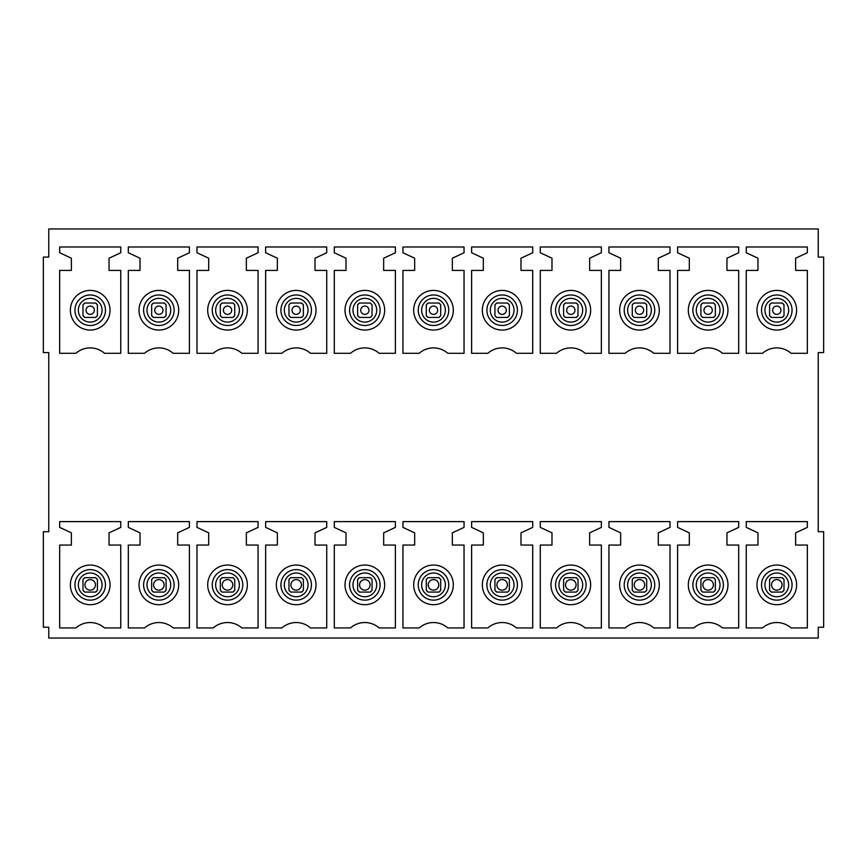 <?xml version="1.0" encoding="UTF-8"?>
<svg xmlns="http://www.w3.org/2000/svg" width="867" height="867" viewBox="0 0 867 867"><rect width="100%" height="100%" fill="white"/><g stroke="black" fill="none" stroke-linecap="round" stroke-linejoin="round"><path stroke-width="1.3" d="M784.006 315.642A9.006 9.006 0 0 1 782.207 317.441L784.006 315.642L784.006 304.826L782.207 303.027A9.006 9.006 0 0 1 784.006 304.826M771.392 317.441A9.006 9.006 0 0 1 769.593 315.642L771.392 317.441L782.197 317.441M769.593 304.826A9.006 9.006 0 0 1 771.392 303.027L769.593 304.826M818.242 627.22L818.242 638.036L48.758 638.036L48.758 627.22L43.35 627.22L43.35 531.709L48.758 531.709L48.758 352.587L43.35 352.587L43.35 257.076L48.758 257.076L48.758 228.964L818.242 228.964L818.242 257.076L823.65 257.076L823.65 352.587L818.242 352.587L818.242 531.709L823.65 531.709L823.65 627.22L818.242 627.22M715.34 315.642A9.006 9.006 0 0 1 713.541 317.441L715.34 315.642L715.34 304.826L713.541 303.027A9.006 9.006 0 0 1 715.34 304.826M702.725 317.441A9.006 9.006 0 0 1 700.926 315.642L702.725 317.441M700.926 304.826A9.006 9.006 0 0 1 702.725 303.027L700.926 304.826M646.684 315.642A9.006 9.006 0 0 1 644.885 317.441L646.684 315.642L646.684 304.826L644.885 303.027A9.006 9.006 0 0 1 646.684 304.826M634.07 317.441A9.006 9.006 0 0 1 632.271 315.642L634.07 317.441M632.271 304.826A9.006 9.006 0 0 1 634.07 303.027L632.271 304.826M578.029 315.642A9.006 9.006 0 0 1 576.23 317.441L578.029 315.642L578.029 304.826L576.23 303.027A9.006 9.006 0 0 1 578.029 304.826M565.414 317.441A9.006 9.006 0 0 1 563.615 315.642L565.414 317.441M563.615 304.826A9.006 9.006 0 0 1 565.414 303.027L563.615 304.826M509.363 315.642A9.006 9.006 0 0 1 507.563 317.441L509.363 315.642L509.363 304.826L507.563 303.027A9.006 9.006 0 0 1 509.363 304.826M496.748 317.441A9.006 9.006 0 0 1 494.949 315.642L496.748 317.441L507.563 317.441M494.949 304.826A9.006 9.006 0 0 1 496.748 303.027L494.949 304.826M440.707 315.642A9.006 9.006 0 0 1 438.908 317.441L440.707 315.642L440.707 304.826L438.908 303.027A9.006 9.006 0 0 1 440.707 304.826M428.092 317.441A9.006 9.006 0 0 1 426.293 315.642L428.092 317.441L438.908 317.441M426.293 304.826A9.006 9.006 0 0 1 428.092 303.027L426.293 304.826M372.051 315.642A9.006 9.006 0 0 1 370.252 317.441L372.051 315.642L372.051 304.826L370.252 303.027A9.006 9.006 0 0 1 372.051 304.826M359.437 317.441A9.006 9.006 0 0 1 357.637 315.642L359.437 317.441L370.242 317.441M357.637 304.826A9.006 9.006 0 0 1 359.437 303.027L357.637 304.826M303.385 315.642A9.006 9.006 0 0 1 301.586 317.441L303.385 315.642L303.385 304.826L301.586 303.027A9.006 9.006 0 0 1 303.385 304.826M290.77 317.441A9.006 9.006 0 0 1 288.971 315.642L290.77 317.441L301.586 317.441M288.971 304.826A9.006 9.006 0 0 1 290.77 303.027L288.971 304.826M234.729 315.642A9.006 9.006 0 0 1 232.93 317.441L234.729 315.642L234.729 304.826L232.93 303.027A9.006 9.006 0 0 1 234.729 304.826M222.115 317.441A9.006 9.006 0 0 1 220.316 315.642L222.115 317.441L232.93 317.441M220.316 304.826A9.006 9.006 0 0 1 222.115 303.027L220.316 304.826M166.074 315.642A9.006 9.006 0 0 1 164.275 317.441L166.074 315.642L166.074 304.826L164.275 303.027A9.006 9.006 0 0 1 166.074 304.826M153.459 317.441A9.006 9.006 0 0 1 151.66 315.642L153.459 317.441L164.264 317.441M151.66 304.826A9.006 9.006 0 0 1 153.459 303.027L151.66 304.826M97.407 315.642A9.006 9.006 0 0 1 95.608 317.441L97.407 315.642L97.407 304.826L95.608 303.027A9.006 9.006 0 0 1 97.407 304.826M84.793 317.441A9.006 9.006 0 0 1 82.994 315.642L84.793 317.441L95.608 317.441M82.994 304.826A9.006 9.006 0 0 1 84.793 303.027L82.994 304.826M784.006 590.286A9.006 9.006 0 0 1 782.207 592.085L784.006 590.286A9.006 9.006 0 0 1 782.207 592.085L771.392 592.085A9.006 9.006 0 0 1 769.593 590.286L771.392 592.085A9.006 9.006 0 0 1 769.593 590.286L769.593 579.47A9.006 9.006 0 0 1 771.392 577.671L782.186 577.671A9.006 9.006 0 0 1 784.006 579.47L782.207 577.671A9.006 9.006 0 0 1 784.006 579.47L784.006 590.275M702.736 577.671L713.53 577.671A9.006 9.006 0 0 1 715.34 579.47L713.541 577.671A9.006 9.006 0 0 1 715.34 579.47L715.34 590.275A9.006 9.006 0 0 1 713.541 592.085L715.34 590.286A9.006 9.006 0 0 1 713.541 592.085L702.725 592.085A9.006 9.006 0 0 1 700.926 590.286L702.725 592.085A9.006 9.006 0 0 1 700.926 590.286L700.926 579.47A9.006 9.006 0 0 1 702.725 577.671L700.926 579.47A9.006 9.006 0 0 1 702.725 577.671M646.684 590.286A9.006 9.006 0 0 1 644.885 592.085L646.684 590.286A9.006 9.006 0 0 1 644.885 592.085L634.07 592.085A9.006 9.006 0 0 1 632.271 590.286L634.07 592.085A9.006 9.006 0 0 1 632.271 590.286L632.271 579.47A9.006 9.006 0 0 1 634.07 577.671L644.875 577.671A9.006 9.006 0 0 1 646.684 579.47L644.885 577.671A9.006 9.006 0 0 1 646.684 579.47L646.684 590.275M578.029 590.286A9.006 9.006 0 0 1 576.23 592.085L578.029 590.286A9.006 9.006 0 0 1 576.23 592.085L565.414 592.085A9.006 9.006 0 0 1 563.615 590.286L565.414 592.085A9.006 9.006 0 0 1 563.615 590.286L563.615 579.47A9.006 9.006 0 0 1 565.414 577.671L576.208 577.671A9.006 9.006 0 0 1 578.029 579.47L576.23 577.671A9.006 9.006 0 0 1 578.029 579.47L578.029 590.275M509.363 590.286A9.006 9.006 0 0 1 507.563 592.085L509.363 590.286A9.006 9.006 0 0 1 507.563 592.085L496.748 592.085A9.006 9.006 0 0 1 494.949 590.286L496.748 592.085A9.006 9.006 0 0 1 494.949 590.286L494.949 579.47A9.006 9.006 0 0 1 496.748 577.671L507.553 577.671A9.006 9.006 0 0 1 509.363 579.47L507.563 577.671A9.006 9.006 0 0 1 509.363 579.47L509.363 590.275M440.707 590.286A9.006 9.006 0 0 1 438.908 592.085L440.707 590.286A9.006 9.006 0 0 1 438.908 592.085L428.092 592.085A9.006 9.006 0 0 1 426.293 590.286L428.092 592.085A9.006 9.006 0 0 1 426.293 590.286L426.293 579.47A9.006 9.006 0 0 1 428.092 577.671L438.897 577.671A9.006 9.006 0 0 1 440.707 579.47L438.908 577.671A9.006 9.006 0 0 1 440.707 579.47L440.707 590.275M370.252 577.671A9.006 9.006 0 0 1 372.051 579.47L370.252 577.671A9.006 9.006 0 0 1 372.051 579.47L372.051 590.275A9.006 9.006 0 0 1 370.252 592.085L372.051 590.286A9.006 9.006 0 0 1 370.252 592.085L359.437 592.085A9.006 9.006 0 0 1 357.637 590.286L359.437 592.085A9.006 9.006 0 0 1 357.637 590.286L357.637 579.47A9.006 9.006 0 0 1 359.437 577.671L370.231 577.671M301.586 577.671A9.006 9.006 0 0 1 303.385 579.47L301.586 577.671A9.006 9.006 0 0 1 303.385 579.47L303.385 590.275A9.006 9.006 0 0 1 301.586 592.085L303.385 590.286A9.006 9.006 0 0 1 301.586 592.085L290.77 592.085A9.006 9.006 0 0 1 288.971 590.286L290.77 592.085A9.006 9.006 0 0 1 288.971 590.286L288.971 579.47A9.006 9.006 0 0 1 290.77 577.671L301.575 577.671M232.93 577.671A9.006 9.006 0 0 1 234.729 579.47L232.93 577.671A9.006 9.006 0 0 1 234.729 579.47L234.729 590.275A9.006 9.006 0 0 1 232.93 592.085L234.729 590.286A9.006 9.006 0 0 1 232.93 592.085L222.115 592.085A9.006 9.006 0 0 1 220.316 590.286L222.115 592.085A9.006 9.006 0 0 1 220.316 590.286L220.316 579.47A9.006 9.006 0 0 1 222.115 577.671L232.92 577.671M164.275 577.671A9.006 9.006 0 0 1 166.074 579.47L164.275 577.671A9.006 9.006 0 0 1 166.074 579.47L166.074 590.275A9.006 9.006 0 0 1 164.275 592.085L166.074 590.286A9.006 9.006 0 0 1 164.275 592.085L153.459 592.085A9.006 9.006 0 0 1 151.66 590.286L153.459 592.085A9.006 9.006 0 0 1 151.66 590.286L151.66 579.47A9.006 9.006 0 0 1 153.459 577.671L164.253 577.671M97.407 579.481L97.407 590.275A9.006 9.006 0 0 1 95.608 592.085L97.407 590.286A9.006 9.006 0 0 1 95.608 592.085L84.793 592.085A9.006 9.006 0 0 1 82.994 590.286L84.793 592.085A9.006 9.006 0 0 1 82.994 590.286L82.994 579.47A9.006 9.006 0 0 1 84.793 577.671L95.598 577.671A9.006 9.006 0 0 1 97.407 579.47L95.608 577.671M82.994 579.47A9.006 9.006 0 0 1 84.793 577.671L82.994 579.47M149.362 602.272A19.822 19.822 0 0 1 141.462 575.374A19.822 19.822 0 0 1 168.371 567.473A19.822 19.822 0 0 1 176.261 594.383A19.822 19.822 0 0 1 149.362 602.272M218.018 602.272A19.822 19.822 0 0 1 210.128 575.374A19.822 19.822 0 0 1 237.027 567.473A19.822 19.822 0 0 1 244.917 594.383A19.822 19.822 0 0 1 218.018 602.272M286.674 602.272A19.822 19.822 0 0 1 278.784 575.374A19.822 19.822 0 0 1 305.683 567.473A19.822 19.822 0 0 1 313.583 594.383A19.822 19.822 0 0 1 286.674 602.272M355.34 602.272A19.822 19.822 0 0 1 347.439 575.374A19.822 19.822 0 0 1 374.349 567.473A19.822 19.822 0 0 1 382.239 594.383A19.822 19.822 0 0 1 355.34 602.272M423.996 602.272A19.822 19.822 0 0 1 416.106 575.374A19.822 19.822 0 0 1 443.004 567.473A19.822 19.822 0 0 1 450.894 594.383A19.822 19.822 0 0 1 423.996 602.272M492.651 602.272A19.822 19.822 0 0 1 484.761 575.374A19.822 19.822 0 0 1 511.66 567.473A19.822 19.822 0 0 1 519.561 594.383A19.822 19.822 0 0 1 492.651 602.272M561.317 602.272A19.822 19.822 0 0 1 553.417 575.374A19.822 19.822 0 0 1 580.326 567.473A19.822 19.822 0 0 1 588.216 594.383A19.822 19.822 0 0 1 561.317 602.272M629.973 602.272A19.822 19.822 0 0 1 622.083 575.374A19.822 19.822 0 0 1 648.982 567.473A19.822 19.822 0 0 1 656.872 594.383A19.822 19.822 0 0 1 629.973 602.272M698.629 602.272A19.822 19.822 0 0 1 690.739 575.374A19.822 19.822 0 0 1 717.638 567.473A19.822 19.822 0 0 1 725.538 594.383A19.822 19.822 0 0 1 698.629 602.272M767.295 602.272A19.822 19.822 0 0 1 759.394 575.374A19.822 19.822 0 0 1 786.304 567.473A19.822 19.822 0 0 1 794.194 594.383A19.822 19.822 0 0 1 767.295 602.272M726.969 270.417L738.684 270.417L738.684 353.303L722.439 353.303A21.621 21.621 0 0 0 693.838 353.303L677.593 353.303L677.593 270.417L689.308 270.417L689.308 258.214L677.593 252.752L677.593 246.987L738.684 246.987L738.684 252.752L726.969 258.214L726.969 270.417L738.684 270.417M698.629 327.639A19.822 19.822 0 0 0 725.538 319.739A19.822 19.822 0 0 0 717.638 292.84A19.822 19.822 0 0 0 690.739 300.73A19.822 19.822 0 0 0 698.629 327.639M629.973 327.639A19.822 19.822 0 0 0 656.872 319.739A19.822 19.822 0 0 0 648.982 292.84A19.822 19.822 0 0 0 622.083 300.73A19.822 19.822 0 0 0 629.973 327.639M561.317 327.639A19.822 19.822 0 0 0 588.216 319.739A19.822 19.822 0 0 0 580.326 292.84A19.822 19.822 0 0 0 553.417 300.73A19.822 19.822 0 0 0 561.317 327.639M492.651 327.639A19.822 19.822 0 0 0 519.561 319.739A19.822 19.822 0 0 0 511.66 292.84A19.822 19.822 0 0 0 484.761 300.73A19.822 19.822 0 0 0 492.651 327.639M423.996 327.639A19.822 19.822 0 0 0 450.894 319.739A19.822 19.822 0 0 0 443.004 292.84A19.822 19.822 0 0 0 416.106 300.73A19.822 19.822 0 0 0 423.996 327.639M355.34 327.639A19.822 19.822 0 0 0 382.239 319.739A19.822 19.822 0 0 0 374.349 292.84A19.822 19.822 0 0 0 347.439 300.73A19.822 19.822 0 0 0 355.34 327.639M286.674 327.639A19.822 19.822 0 0 0 313.583 319.739A19.822 19.822 0 0 0 305.683 292.84A19.822 19.822 0 0 0 278.784 300.73A19.822 19.822 0 0 0 286.674 327.639M218.018 327.639A19.822 19.822 0 0 0 244.917 319.739A19.822 19.822 0 0 0 237.027 292.84A19.822 19.822 0 0 0 210.128 300.73A19.822 19.822 0 0 0 218.018 327.639M149.362 327.639A19.822 19.822 0 0 0 176.261 319.739A19.822 19.822 0 0 0 168.371 292.84A19.822 19.822 0 0 0 141.462 300.73A19.822 19.822 0 0 0 149.362 327.639M71.376 270.417L71.376 258.214L59.66 252.752L59.66 246.987L120.751 246.987L120.751 252.752L109.036 258.214L109.036 270.417L120.751 270.417L120.751 353.303L104.506 353.303A21.621 21.621 0 0 0 75.906 353.303L59.66 353.303L59.66 270.417L71.376 270.417L71.376 258.214M80.696 327.639A19.822 19.822 0 0 0 107.606 319.739A19.822 19.822 0 0 0 99.705 292.84A19.822 19.822 0 0 0 72.806 300.73A19.822 19.822 0 0 0 80.696 327.639M746.249 545.05L757.964 545.05L757.964 532.847L746.249 527.385L746.249 521.62L807.34 521.62L807.34 527.385L795.624 532.847L795.624 545.05L807.34 545.05L807.34 627.946L791.094 627.946A21.621 21.621 0 0 0 762.494 627.946L746.249 627.946L746.249 545.05L757.964 545.05M677.593 545.05L689.308 545.05L689.308 532.847L677.593 527.385L677.593 521.62L738.684 521.62L738.684 527.385L726.969 532.847L726.969 545.05L738.684 545.05L738.684 627.946L722.439 627.946A21.621 21.621 0 0 0 693.838 627.946L677.593 627.946L677.593 545.05L689.308 545.05M608.937 545.05L620.642 545.05L620.642 532.847L608.937 527.385L608.937 521.62L670.018 521.62L670.018 527.385L658.313 532.847L658.313 545.05L670.018 545.05L670.018 627.946L653.783 627.946A21.621 21.621 0 0 0 625.172 627.946L608.937 627.946L608.937 545.05L620.642 545.05M540.271 545.05L551.986 545.05L551.986 532.847L540.271 527.385L540.271 521.62L601.362 521.62L601.362 527.385L589.647 532.847L589.647 545.05L601.362 545.05L601.362 627.946L585.117 627.946A21.621 21.621 0 0 0 556.516 627.946L540.271 627.946L540.271 545.05L551.986 545.05M471.615 545.05L483.331 545.05L483.331 532.847L471.615 527.385L471.615 521.62L532.706 521.62L532.706 527.385L520.991 532.847L520.991 545.05L532.706 545.05L532.706 627.946L516.461 627.946A21.621 21.621 0 0 0 487.861 627.946L471.615 627.946L471.615 545.05L483.331 545.05M402.96 545.05L414.664 545.05L414.664 532.847L402.96 527.385L402.96 521.62L464.04 521.62L464.04 527.385L452.336 532.847L452.336 545.05L464.04 545.05L464.04 627.946L447.805 627.946A21.621 21.621 0 0 0 419.195 627.946L402.96 627.946L402.96 545.05L414.664 545.05M334.294 545.05L346.009 545.05L346.009 532.847L334.294 527.385L334.294 521.62L395.385 521.62L395.385 527.385L383.669 532.847L383.669 545.05L395.385 545.05L395.385 627.946L379.139 627.946A21.621 21.621 0 0 0 350.539 627.946L334.294 627.946L334.294 545.05L346.009 545.05M265.638 545.05L277.353 545.05L277.353 532.847L265.638 527.385L265.638 521.62L326.729 521.62L326.729 527.385L315.014 532.847L315.014 545.05L326.729 545.05L326.729 627.946L310.484 627.946A21.621 21.621 0 0 0 281.883 627.946L265.638 627.946L265.638 545.05L277.353 545.05M196.982 545.05L208.687 545.05L208.687 532.847L196.982 527.385L196.982 521.62L258.063 521.62L258.063 527.385L246.358 532.847L246.358 545.05L258.063 545.05L258.063 627.946L241.828 627.946A21.621 21.621 0 0 0 213.217 627.946L196.982 627.946L196.982 545.05L208.687 545.05M177.692 545.05L189.407 545.05L189.407 627.946L173.162 627.946A21.621 21.621 0 0 0 144.561 627.946L128.316 627.946L128.316 545.05L140.031 545.05L140.031 532.847L128.316 527.385L128.316 521.62L189.407 521.62L189.407 527.385L177.692 532.847L177.692 545.05L189.407 545.05M80.696 602.272A19.822 19.822 0 0 0 107.606 594.383A19.822 19.822 0 0 0 99.705 567.473A19.822 19.822 0 0 0 72.806 575.374A19.822 19.822 0 0 0 80.696 602.272M795.624 270.417L807.34 270.417L807.34 353.303L791.094 353.303A21.621 21.621 0 0 0 762.494 353.303L746.249 353.303L746.249 270.417L757.964 270.417L757.964 258.214L746.249 252.752L746.249 246.987L807.34 246.987L807.34 252.752L795.624 258.214L795.624 270.417L807.34 270.417M767.295 327.639A19.822 19.822 0 0 0 794.194 319.739A19.822 19.822 0 0 0 786.304 292.84A19.822 19.822 0 0 0 759.394 300.73A19.822 19.822 0 0 0 767.295 327.639M608.937 252.752L608.937 246.987L670.018 246.987L670.018 252.752L658.313 258.214L658.313 270.417L670.018 270.417L670.018 353.303L653.783 353.303A21.621 21.621 0 0 0 625.172 353.303L608.937 353.303L608.937 270.417L620.642 270.417L620.642 258.214L608.937 252.752M540.271 252.752L540.271 246.987L601.362 246.987L601.362 252.752L589.647 258.214L589.647 270.417L601.362 270.417L601.362 353.303L585.117 353.303A21.621 21.621 0 0 0 556.516 353.303L540.271 353.303L540.271 270.417L551.986 270.417L551.986 258.214L540.271 252.752M471.615 252.752L471.615 246.987L532.706 246.987L532.706 252.752L520.991 258.214L520.991 270.417L532.706 270.417L532.706 353.303L516.461 353.303A21.621 21.621 0 0 0 487.861 353.303L471.615 353.303L471.615 270.417L483.331 270.417L483.331 258.214L471.615 252.752M402.96 252.752L402.96 246.987L464.04 246.987L464.04 252.752L452.336 258.214L452.336 270.417L464.04 270.417L464.04 353.303L447.805 353.303A21.621 21.621 0 0 0 419.195 353.303L402.96 353.303L402.96 270.417L414.664 270.417L414.664 258.214L402.96 252.752M334.294 252.752L334.294 246.987L395.385 246.987L395.385 252.752L383.669 258.214L383.669 270.417L395.385 270.417L395.385 353.303L379.139 353.303A21.621 21.621 0 0 0 350.539 353.303L334.294 353.303L334.294 270.417L346.009 270.417L346.009 258.214L334.294 252.752M265.638 252.752L265.638 246.987L326.729 246.987L326.729 252.752L315.014 258.214L315.014 270.417L326.729 270.417L326.729 353.303L310.484 353.303A21.621 21.621 0 0 0 281.883 353.303L265.638 353.303L265.638 270.417L277.353 270.417L277.353 258.214L265.638 252.752M196.982 252.752L196.982 246.987L258.063 246.987L258.063 252.752L246.358 258.214L246.358 270.417L258.063 270.417L258.063 353.303L241.828 353.303A21.621 21.621 0 0 0 213.217 353.303L196.982 353.303L196.982 270.417L208.687 270.417L208.687 258.214L196.982 252.752M128.316 252.752L128.316 246.987L189.407 246.987L189.407 252.752L177.692 258.214L177.692 270.417L189.407 270.417L189.407 353.303L173.162 353.303A21.621 21.621 0 0 0 144.561 353.303L128.316 353.303L128.316 270.417L140.031 270.417L140.031 258.214L128.316 252.752M59.66 252.752L59.66 246.987M109.036 258.214L109.036 270.417M762.494 627.946L746.249 627.946M807.34 627.946L791.094 627.946M795.624 545.05L807.34 545.05M746.249 521.62L807.34 521.62M693.838 627.946L677.593 627.946M738.684 627.946L722.439 627.946M726.969 545.05L738.684 545.05M677.593 521.62L738.684 521.62M625.172 627.946L608.937 627.946M670.018 627.946L653.783 627.946M658.313 545.05L670.018 545.05M608.937 521.62L670.018 521.62M556.516 627.946L540.271 627.946M601.362 627.946L585.117 627.946M589.647 545.05L601.362 545.05M540.271 521.62L601.362 521.62M487.861 627.946L471.615 627.946M532.706 627.946L516.461 627.946M520.991 545.05L532.706 545.05M471.615 521.62L532.706 521.62M452.336 545.05L464.04 545.05M402.96 521.62L464.04 521.62M383.669 545.05L395.385 545.05M315.014 545.05L326.729 545.05M246.358 545.05L258.063 545.05M59.66 527.385L59.66 521.62L120.751 521.62L120.751 527.385L109.036 532.847L109.036 545.05L120.751 545.05L120.751 627.946L104.506 627.946A21.621 21.621 0 0 0 75.906 627.946L59.66 627.946L59.66 545.05L71.376 545.05L71.376 532.847L59.66 527.385M151.66 579.47A9.006 9.006 0 0 1 153.459 577.671L151.66 579.47M220.316 579.47A9.006 9.006 0 0 1 222.115 577.671L220.316 579.47M288.971 579.47A9.006 9.006 0 0 1 290.77 577.671L288.971 579.47M426.293 579.47A9.006 9.006 0 0 1 428.092 577.671L426.293 579.47M494.949 579.47A9.006 9.006 0 0 1 496.748 577.671L494.949 579.47M632.271 579.47A9.006 9.006 0 0 1 634.07 577.671L632.271 579.47M769.593 579.47A9.006 9.006 0 0 1 771.392 577.671L769.593 579.47M94.189 311.405A4.151 4.151 0 0 0 91.371 306.257A4.151 4.151 0 0 0 86.223 309.064A4.151 4.151 0 0 0 89.041 314.212A4.151 4.151 0 0 0 94.189 311.405M95.608 303.027L84.793 303.027M82.994 304.837L82.994 315.631M95.251 586.363A5.267 5.267 0 0 0 91.685 579.828A5.267 5.267 0 0 0 85.139 583.393A5.267 5.267 0 0 0 88.716 589.939A5.267 5.267 0 0 0 95.251 586.363M163.906 586.363A5.267 5.267 0 0 0 160.341 579.828A5.267 5.267 0 0 0 153.806 583.393A5.267 5.267 0 0 0 157.371 589.939A5.267 5.267 0 0 0 163.906 586.363M154.89 309.064A4.151 4.151 0 0 0 157.696 314.212A4.151 4.151 0 0 0 162.844 311.405A4.151 4.151 0 0 0 160.037 306.257A4.151 4.151 0 0 0 154.89 309.064M151.66 304.837L151.66 315.631M164.275 303.027L153.459 303.027M232.573 586.363A5.267 5.267 0 0 0 228.996 579.828A5.267 5.267 0 0 0 222.461 583.393A5.267 5.267 0 0 0 226.038 589.939A5.267 5.267 0 0 0 232.573 586.363M223.545 309.064A4.151 4.151 0 0 0 226.363 314.212A4.151 4.151 0 0 0 231.511 311.405A4.151 4.151 0 0 0 228.693 306.257A4.151 4.151 0 0 0 223.545 309.064M220.316 304.837L220.316 315.631M232.93 303.027L222.115 303.027M301.228 586.363A5.267 5.267 0 0 0 297.663 579.828A5.267 5.267 0 0 0 291.117 583.393A5.267 5.267 0 0 0 294.693 589.939A5.267 5.267 0 0 0 301.228 586.363M292.201 309.064A4.151 4.151 0 0 0 295.018 314.212A4.151 4.151 0 0 0 300.166 311.405A4.151 4.151 0 0 0 297.348 306.257A4.151 4.151 0 0 0 292.201 309.064M288.971 304.837L288.971 315.631M301.586 303.027L290.77 303.027M369.884 586.363A5.267 5.267 0 0 0 366.318 579.828A5.267 5.267 0 0 0 359.783 583.393A5.267 5.267 0 0 0 363.349 589.939A5.267 5.267 0 0 0 369.884 586.363M359.437 577.671L357.637 579.47M360.867 309.064A4.151 4.151 0 0 0 363.674 314.212A4.151 4.151 0 0 0 368.822 311.405A4.151 4.151 0 0 0 366.015 306.257A4.151 4.151 0 0 0 360.867 309.064M357.637 304.837L357.637 315.631M370.252 303.027L359.437 303.027M438.55 586.363A5.267 5.267 0 0 0 434.974 579.828A5.267 5.267 0 0 0 428.439 583.393A5.267 5.267 0 0 0 432.015 589.939A5.267 5.267 0 0 0 438.55 586.363M429.523 309.064A4.151 4.151 0 0 0 432.34 314.212A4.151 4.151 0 0 0 437.488 311.405A4.151 4.151 0 0 0 434.67 306.257A4.151 4.151 0 0 0 429.523 309.064M426.293 304.837L426.293 315.631M438.908 303.027L428.092 303.027M507.206 586.363A5.267 5.267 0 0 0 503.64 579.828A5.267 5.267 0 0 0 497.094 583.393A5.267 5.267 0 0 0 500.671 589.939A5.267 5.267 0 0 0 507.206 586.363M498.178 309.064A4.151 4.151 0 0 0 500.996 314.212A4.151 4.151 0 0 0 506.144 311.405A4.151 4.151 0 0 0 503.326 306.257A4.151 4.151 0 0 0 498.178 309.064M494.949 304.837L494.949 315.631M507.563 303.027L496.748 303.027M575.861 586.363A5.267 5.267 0 0 0 572.296 579.828A5.267 5.267 0 0 0 565.761 583.393A5.267 5.267 0 0 0 569.326 589.939A5.267 5.267 0 0 0 575.861 586.363M565.414 577.671L563.615 579.47M566.845 309.064A4.151 4.151 0 0 0 569.652 314.212A4.151 4.151 0 0 0 574.799 311.405A4.151 4.151 0 0 0 571.992 306.257A4.151 4.151 0 0 0 566.845 309.064M563.615 304.837L563.615 315.631M576.23 303.027L565.414 303.027M576.219 317.441L565.425 317.441M644.528 586.363A5.267 5.267 0 0 0 640.951 579.828A5.267 5.267 0 0 0 634.416 583.393A5.267 5.267 0 0 0 637.993 589.939A5.267 5.267 0 0 0 644.528 586.363M635.5 309.064A4.151 4.151 0 0 0 638.318 314.212A4.151 4.151 0 0 0 643.466 311.405A4.151 4.151 0 0 0 640.648 306.257A4.151 4.151 0 0 0 635.5 309.064M632.271 304.837L632.271 315.631M644.885 303.027L634.07 303.027M644.885 317.441L634.08 317.441M713.183 586.363A5.267 5.267 0 0 0 709.618 579.828A5.267 5.267 0 0 0 703.072 583.393A5.267 5.267 0 0 0 706.648 589.939A5.267 5.267 0 0 0 713.183 586.363M704.156 309.064A4.151 4.151 0 0 0 706.973 314.212A4.151 4.151 0 0 0 712.121 311.405A4.151 4.151 0 0 0 709.304 306.257A4.151 4.151 0 0 0 704.156 309.064M700.926 304.837L700.926 315.631M713.541 303.027L702.725 303.027M702.736 317.441L713.541 317.441M781.839 586.363A5.267 5.267 0 0 0 778.273 579.828A5.267 5.267 0 0 0 771.738 583.393A5.267 5.267 0 0 0 775.304 589.939A5.267 5.267 0 0 0 781.839 586.363M772.822 309.064A4.151 4.151 0 0 0 775.629 314.212A4.151 4.151 0 0 0 780.777 311.405A4.151 4.151 0 0 0 777.97 306.257A4.151 4.151 0 0 0 772.822 309.064M769.593 304.837L769.593 315.631M782.207 303.027L771.392 303.027M771.11 320.649A11.867 11.867 0 0 1 766.385 304.545A11.867 11.867 0 0 1 782.489 299.819A11.867 11.867 0 0 1 787.214 315.924A11.867 11.867 0 0 1 771.11 320.649M702.443 320.649A11.867 11.867 0 0 1 697.718 304.545A11.867 11.867 0 0 1 713.823 299.819A11.867 11.867 0 0 1 718.548 315.924A11.867 11.867 0 0 1 702.443 320.649M633.788 320.649A11.867 11.867 0 0 1 629.063 304.545A11.867 11.867 0 0 1 645.167 299.819A11.867 11.867 0 0 1 649.892 315.924A11.867 11.867 0 0 1 633.788 320.649M565.132 320.649A11.867 11.867 0 0 1 560.407 304.545A11.867 11.867 0 0 1 576.512 299.819A11.867 11.867 0 0 1 581.237 315.924A11.867 11.867 0 0 1 565.132 320.649M496.466 320.649A11.867 11.867 0 0 1 491.741 304.545A11.867 11.867 0 0 1 507.845 299.819A11.867 11.867 0 0 1 512.57 315.924A11.867 11.867 0 0 1 496.466 320.649M427.81 320.649A11.867 11.867 0 0 1 423.085 304.545A11.867 11.867 0 0 1 439.19 299.819A11.867 11.867 0 0 1 443.915 315.924A11.867 11.867 0 0 1 427.81 320.649M359.155 320.649A11.867 11.867 0 0 1 354.43 304.545A11.867 11.867 0 0 1 370.534 299.819A11.867 11.867 0 0 1 375.259 315.924A11.867 11.867 0 0 1 359.155 320.649M290.488 320.649A11.867 11.867 0 0 1 285.763 304.545A11.867 11.867 0 0 1 301.868 299.819A11.867 11.867 0 0 1 306.593 315.924A11.867 11.867 0 0 1 290.488 320.649M221.833 320.649A11.867 11.867 0 0 1 217.108 304.545A11.867 11.867 0 0 1 233.212 299.819A11.867 11.867 0 0 1 237.937 315.924A11.867 11.867 0 0 1 221.833 320.649M153.177 320.649A11.867 11.867 0 0 1 148.452 304.545A11.867 11.867 0 0 1 164.557 299.819A11.867 11.867 0 0 1 169.282 315.924A11.867 11.867 0 0 1 153.177 320.649M84.511 320.649A11.867 11.867 0 0 1 79.786 304.545A11.867 11.867 0 0 1 95.89 299.819A11.867 11.867 0 0 1 100.615 315.924A11.867 11.867 0 0 1 84.511 320.649M84.511 595.293A11.867 11.867 0 0 1 79.786 579.189A11.867 11.867 0 0 1 95.89 574.463A11.867 11.867 0 0 1 100.615 590.568A11.867 11.867 0 0 1 84.511 595.293M151.541 598.273A15.27 15.27 0 0 1 145.472 577.552A15.27 15.27 0 0 1 166.182 571.483A15.27 15.27 0 0 1 172.262 592.194A15.27 15.27 0 0 1 151.541 598.273M220.207 598.273A15.27 15.27 0 0 1 214.127 577.552A15.27 15.27 0 0 1 234.838 571.483A15.27 15.27 0 0 1 240.918 592.194A15.27 15.27 0 0 1 220.207 598.273M288.863 598.273A15.27 15.27 0 0 1 282.783 577.552A15.27 15.27 0 0 1 303.504 571.483A15.27 15.27 0 0 1 309.573 592.194A15.27 15.27 0 0 1 288.863 598.273M357.518 598.273A15.27 15.27 0 0 1 351.449 577.552A15.27 15.27 0 0 1 372.16 571.483A15.27 15.27 0 0 1 378.24 592.194A15.27 15.27 0 0 1 357.518 598.273M426.185 598.273A15.27 15.27 0 0 1 420.105 577.552A15.27 15.27 0 0 1 440.815 571.483A15.27 15.27 0 0 1 446.895 592.194A15.27 15.27 0 0 1 426.185 598.273M494.84 598.273A15.27 15.27 0 0 1 488.76 577.552A15.27 15.27 0 0 1 509.482 571.483A15.27 15.27 0 0 1 515.551 592.194A15.27 15.27 0 0 1 494.84 598.273M563.496 598.273A15.27 15.27 0 0 1 557.427 577.552A15.27 15.27 0 0 1 578.137 571.483A15.27 15.27 0 0 1 584.217 592.194A15.27 15.27 0 0 1 563.496 598.273M632.162 598.273A15.27 15.27 0 0 1 626.082 577.552A15.27 15.27 0 0 1 646.793 571.483A15.27 15.27 0 0 1 652.873 592.194A15.27 15.27 0 0 1 632.162 598.273M700.818 598.273A15.27 15.27 0 0 1 694.738 577.552A15.27 15.27 0 0 1 715.459 571.483A15.27 15.27 0 0 1 721.528 592.194A15.27 15.27 0 0 1 700.818 598.273M769.473 598.273A15.27 15.27 0 0 1 763.404 577.552A15.27 15.27 0 0 1 784.115 571.483A15.27 15.27 0 0 1 790.195 592.194A15.27 15.27 0 0 1 769.473 598.273M82.885 598.273A15.27 15.27 0 0 1 76.805 577.552A15.27 15.27 0 0 1 97.527 571.483A15.27 15.27 0 0 1 103.596 592.194A15.27 15.27 0 0 1 82.885 598.273M153.177 595.293A11.867 11.867 0 0 1 148.452 579.189A11.867 11.867 0 0 1 164.557 574.463A11.867 11.867 0 0 1 169.282 590.568A11.867 11.867 0 0 1 153.177 595.293M221.833 595.293A11.867 11.867 0 0 1 217.108 579.189A11.867 11.867 0 0 1 233.212 574.463A11.867 11.867 0 0 1 237.937 590.568A11.867 11.867 0 0 1 221.833 595.293M290.488 595.293A11.867 11.867 0 0 1 285.763 579.189A11.867 11.867 0 0 1 301.868 574.463A11.867 11.867 0 0 1 306.593 590.568A11.867 11.867 0 0 1 290.488 595.293M359.155 595.293A11.867 11.867 0 0 1 354.43 579.189A11.867 11.867 0 0 1 370.534 574.463A11.867 11.867 0 0 1 375.259 590.568A11.867 11.867 0 0 1 359.155 595.293M427.81 595.293A11.867 11.867 0 0 1 423.085 579.189A11.867 11.867 0 0 1 439.19 574.463A11.867 11.867 0 0 1 443.915 590.568A11.867 11.867 0 0 1 427.81 595.293M496.466 595.293A11.867 11.867 0 0 1 491.741 579.189A11.867 11.867 0 0 1 507.845 574.463A11.867 11.867 0 0 1 512.57 590.568A11.867 11.867 0 0 1 496.466 595.293M565.132 595.293A11.867 11.867 0 0 1 560.407 579.189A11.867 11.867 0 0 1 576.512 574.463A11.867 11.867 0 0 1 581.237 590.568A11.867 11.867 0 0 1 565.132 595.293M633.788 595.293A11.867 11.867 0 0 1 629.063 579.189A11.867 11.867 0 0 1 645.167 574.463A11.867 11.867 0 0 1 649.892 590.568A11.867 11.867 0 0 1 633.788 595.293M702.443 595.293A11.867 11.867 0 0 1 697.718 579.189A11.867 11.867 0 0 1 713.823 574.463A11.867 11.867 0 0 1 718.548 590.568A11.867 11.867 0 0 1 702.443 595.293M771.11 595.293A11.867 11.867 0 0 1 766.385 579.189A11.867 11.867 0 0 1 782.489 574.463A11.867 11.867 0 0 1 787.214 590.568A11.867 11.867 0 0 1 771.11 595.293M82.885 323.629A15.27 15.27 0 0 1 76.805 302.919A15.27 15.27 0 0 1 97.527 296.839A15.27 15.27 0 0 1 103.596 317.56A15.27 15.27 0 0 1 82.885 323.629M151.541 323.629A15.27 15.27 0 0 1 145.472 302.919A15.27 15.27 0 0 1 166.182 296.839A15.27 15.27 0 0 1 172.262 317.56A15.27 15.27 0 0 1 151.541 323.629M220.207 323.629A15.27 15.27 0 0 1 214.127 302.919A15.27 15.27 0 0 1 234.838 296.839A15.27 15.27 0 0 1 240.918 317.56A15.27 15.27 0 0 1 220.207 323.629M288.863 323.629A15.27 15.27 0 0 1 282.783 302.919A15.27 15.27 0 0 1 303.504 296.839A15.27 15.27 0 0 1 309.573 317.56A15.27 15.27 0 0 1 288.863 323.629M357.518 323.629A15.27 15.27 0 0 1 351.449 302.919A15.27 15.27 0 0 1 372.16 296.839A15.27 15.27 0 0 1 378.24 317.56A15.27 15.27 0 0 1 357.518 323.629M426.185 323.629A15.27 15.27 0 0 1 420.105 302.919A15.27 15.27 0 0 1 440.815 296.839A15.27 15.27 0 0 1 446.895 317.56A15.27 15.27 0 0 1 426.185 323.629M494.84 323.629A15.27 15.27 0 0 1 488.76 302.919A15.27 15.27 0 0 1 509.482 296.839A15.27 15.27 0 0 1 515.551 317.56A15.27 15.27 0 0 1 494.84 323.629M563.496 323.629A15.27 15.27 0 0 1 557.427 302.919A15.27 15.27 0 0 1 578.137 296.839A15.27 15.27 0 0 1 584.217 317.56A15.27 15.27 0 0 1 563.496 323.629M632.162 323.629A15.27 15.27 0 0 1 626.082 302.919A15.27 15.27 0 0 1 646.793 296.839A15.27 15.27 0 0 1 652.873 317.56A15.27 15.27 0 0 1 632.162 323.629M700.818 323.629A15.27 15.27 0 0 1 694.738 302.919A15.27 15.27 0 0 1 715.459 296.839A15.27 15.27 0 0 1 721.528 317.56A15.27 15.27 0 0 1 700.818 323.629M769.473 323.629A15.27 15.27 0 0 1 763.404 302.919A15.27 15.27 0 0 1 784.115 296.839A15.27 15.27 0 0 1 790.195 317.56A15.27 15.27 0 0 1 769.473 323.629"/></g></svg>
